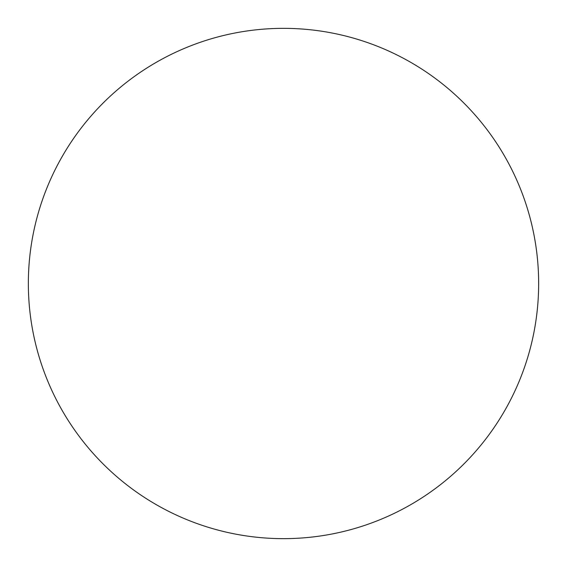 <?xml version="1.0" encoding="UTF-8"?>
<svg xmlns="http://www.w3.org/2000/svg" width="567" height="567" viewBox="0 0 567 567"><rect width="100%" height="100%" fill="white"/><g stroke="black" fill="none" stroke-linecap="round" stroke-linejoin="round"><path stroke-width="0.85" d="M283.5 538.65A255.15 255.15 0 0 0 538.65 283.5A255.15 255.15 0 0 0 283.5 28.35A255.15 255.15 0 0 0 28.35 283.5A255.15 255.15 0 0 0 283.5 538.65"/></g></svg>
